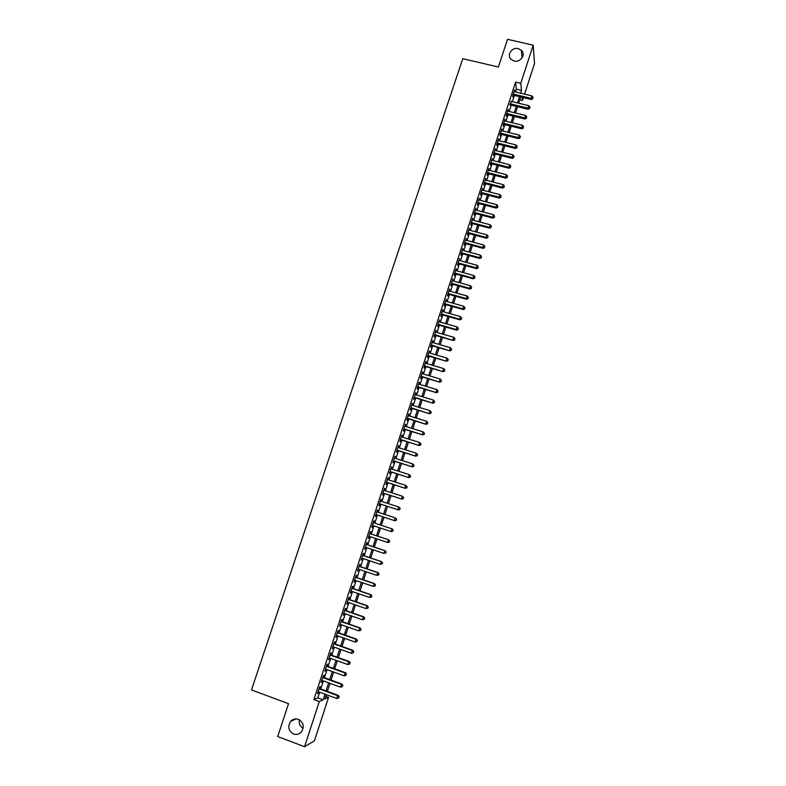 <?xml version="1.0" encoding="UTF-8"?>
<svg xmlns="http://www.w3.org/2000/svg" width="786" height="786" viewBox="0 0 786 786"><rect width="100%" height="100%" fill="white"/><g stroke="black" fill="none" stroke-linecap="round" stroke-linejoin="round"><path stroke-width="1.18" d="M298.415 719.318C303.484 722.305 304.526 726.451 301.519 731.756C299.299 734.242 296.666 734.989 293.591 734.016C288.462 730.941 287.47 726.745 290.614 721.44C292.824 719.072 295.418 718.365 298.415 719.318M518.249 48.604L521.354 50.275C526.08 54.431 520.519 62.782 514.191 60.984L511.342 59.54C506.253 55.501 511.765 46.787 518.249 48.604M303.131 728.278C299.997 726.382 298.729 723.533 299.348 719.74M325.768 696.317L328.568 697.339L314.449 740.795L304.565 746.7L277.704 736.561L288.55 703.667L251.481 689.941L462.787 58.665L498.383 67.036L507.53 39.3L533.203 45.195L534.519 63.548L524.576 94.143M523.447 97.631L522.523 100.47L522.199 97.336M519.821 99.822L522.523 100.47M319.696 688.575L320.334 686.61L319.696 686.866L317.475 693.645L318.625 691.847M323.37 677.316L324.009 675.351L323.38 675.577L321.169 682.346L322.309 680.548M327.035 666.086L327.674 664.121L327.055 664.317L324.854 671.067L325.994 669.279M330.69 654.885L331.328 652.92L330.719 653.087L328.519 659.827L329.658 658.039M334.335 643.714L334.974 641.759L334.374 641.897L332.183 648.607L333.323 646.829M337.97 632.573L338.609 630.627L338.019 630.736L335.828 637.426L336.968 635.648M341.596 621.461L342.234 619.515L341.655 619.604L339.473 626.275L340.603 624.506M345.211 610.378L345.85 608.443L345.28 608.502L343.099 615.163L344.239 613.385M348.817 599.335L349.456 597.399L348.886 597.429L346.724 604.07L347.854 602.302M352.413 588.311L353.042 586.395L352.492 586.385L350.33 593.008L351.46 591.249M355.999 577.327L356.628 575.411L356.087 575.381L353.936 581.984L355.056 580.225M359.585 566.372L360.204 564.456L359.674 564.397L357.522 570.98L358.642 569.231M363.152 555.447L363.771 553.531L363.25 553.452L361.108 560.015L362.228 558.266M366.708 544.541L367.327 542.645L366.816 542.527L364.675 549.08L365.795 547.331M370.255 533.674L370.874 531.778L370.363 531.641L368.231 538.174L368.742 538.292L369.351 536.425M373.792 522.837L374.411 520.941L373.91 520.774L371.788 527.288L372.289 527.435L372.898 525.549M377.329 512L377.938 510.143L377.447 509.947L375.325 516.441L375.816 516.618L376.435 514.732M380.856 501.193L380.974 499.149L378.862 505.624L379.343 505.83L379.952 503.944M384.374 490.415L384.492 488.371L382.379 494.836L382.851 495.062L383.47 493.186M387.881 479.666L387.999 477.633L385.897 484.078L386.358 484.323L386.967 482.457M391.379 468.947L391.497 466.913L389.404 473.339L389.856 473.624L390.465 471.757M394.867 458.258L394.985 456.234L392.892 462.64L393.334 462.944L393.943 461.077M398.345 447.588L398.463 445.574L396.38 451.97L396.812 452.304L397.421 450.437M401.823 436.957L401.931 434.953L399.848 441.319L400.28 441.683L400.88 439.826M405.281 426.356L405.389 424.352L403.316 430.708L403.739 431.092L404.338 429.244M408.73 415.774L408.848 413.78L406.775 420.117L407.177 420.53L407.787 418.683M412.178 405.232L412.286 403.238L410.223 409.555L410.616 409.997L411.216 408.15M415.607 394.71L415.715 392.725L413.662 399.033L414.045 399.494L414.644 397.657M419.036 384.216L419.144 382.242L417.091 388.53L417.464 389.011L418.064 387.184M422.446 373.753L422.554 371.778L420.51 378.056L420.883 378.567L421.473 376.74M425.855 363.319L425.963 361.354L423.919 367.602L424.283 368.143L424.872 366.325M429.254 352.914L429.353 350.949L427.319 357.188L427.672 357.748L428.262 355.93M432.644 342.529L432.742 340.574L430.708 346.793L431.052 347.383L431.652 345.575M436.014 332.183L436.122 330.228L434.098 336.437L434.432 337.047L435.022 335.239M439.384 321.857L439.492 319.912L437.468 326.102L437.792 326.73L438.382 324.932M442.744 311.561L442.852 309.615L440.838 315.795L441.152 316.453L441.742 314.655M446.104 301.284L446.202 299.358L444.188 305.508L444.503 306.196L445.082 304.398M449.445 291.046L449.543 289.12L447.539 295.261L447.843 295.968L448.423 294.18M452.775 280.828L452.874 278.912L450.879 285.033L451.164 285.76L451.754 283.982M456.106 270.639L456.194 268.724L454.2 274.835L454.485 275.591L455.074 273.813M459.417 260.48L459.515 258.574L457.521 264.656L457.806 265.442L458.385 263.664M462.728 250.341L462.816 248.445L460.842 254.517L461.107 255.312L461.687 253.544M466.029 240.231L466.118 238.335L464.143 244.397L464.398 245.222L464.978 243.454M469.321 230.151L469.409 228.264L467.434 234.307L467.69 235.152L468.26 233.393M472.602 220.1L472.691 218.213L470.726 224.236L470.961 225.11L471.541 223.352M475.874 210.068L475.962 208.192L473.997 214.195L474.233 215.089L474.803 213.34M479.136 200.066L479.224 198.19L477.269 204.183L477.495 205.107L478.065 203.358M482.398 190.084L482.476 188.218L480.531 194.201L480.747 195.134L481.317 193.395M485.64 180.141L485.728 178.275L483.783 184.238L483.989 185.201L484.559 183.462M488.882 170.218L488.961 168.351L487.025 174.305L487.222 175.288L487.792 173.559M492.115 160.315L492.193 158.467L490.258 164.392L490.454 165.404L491.014 163.675M495.337 150.44L495.416 148.593L493.48 154.508L493.667 155.54L494.237 153.82M498.55 140.596L498.629 138.749L496.703 144.653L496.88 145.705L497.44 143.985M501.753 130.771L501.832 128.933L499.916 134.819L500.083 135.899L500.643 134.18M504.956 120.975L505.034 119.148L503.109 125.013L503.276 126.114L503.836 124.404M508.139 111.199L508.218 109.382L506.302 115.237L506.459 116.348L507.019 114.648M511.322 101.453L510.193 104.921M515.498 91.972L516.402 89.201L515.606 82.098L313.899 699.579L317.829 697.87L319.666 692.23M320.737 688.958L323.351 680.922M324.412 677.689L327.035 669.652M328.076 666.459L330.7 658.413M331.731 655.249L334.355 647.202M335.376 644.078L338.009 636.021M339.012 632.936L341.645 624.87M342.637 621.824L345.27 613.748M346.253 610.742L348.886 602.665M349.858 599.689L352.492 591.603M353.454 588.675L356.097 580.579M357.041 577.681L359.683 569.585M360.617 566.716L363.26 558.61M364.183 555.79L366.826 547.675M367.74 544.885L370.383 536.769M371.287 534.018L373.93 525.893M374.824 523.171L377.467 515.066M378.361 512.334L380.984 504.278M381.888 501.527L384.501 493.51M385.405 490.749L387.999 482.781M388.913 479.991L391.487 472.081M392.411 469.271L394.975 461.402M395.898 458.582L398.443 450.761M399.376 447.912L401.911 440.14M402.845 437.281L405.36 429.559M406.303 426.67L408.808 418.997M409.761 416.089L412.247 408.465M413.2 405.537L415.666 397.962M416.629 395.014L419.085 387.488M420.058 384.521L422.495 377.044M423.467 374.057L425.894 366.62M426.877 363.623L429.284 356.235M430.276 353.209L432.664 345.869M433.656 342.824L436.043 335.534M437.036 332.478L439.403 325.227M440.406 322.142L442.754 314.94M443.766 311.846L446.104 304.693M447.116 301.578L449.435 294.465M450.457 291.331L452.765 284.267M453.797 281.113L456.086 274.088M457.118 270.924L459.397 263.939M460.439 260.755L462.699 253.819M463.74 250.616L465.99 243.729M467.041 240.506L469.271 233.668M470.333 230.426L472.553 223.627M473.614 220.365L475.815 213.605M476.886 210.334L479.077 203.623M480.148 200.332L482.329 193.661M483.4 190.35L485.561 183.728M486.652 180.397L488.804 173.814M489.894 170.474L492.026 163.93M493.117 160.57L495.239 154.076M496.339 150.696L498.452 144.241M499.552 140.841L501.645 134.435M502.765 131.016L504.838 124.65M505.958 121.221L508.021 114.894M509.141 111.445L511.195 105.157M512.325 101.699L514.368 95.45M514.496 91.736L514.575 89.928L512.668 95.754L512.806 96.914L513.366 95.214M304.565 746.7L319.283 701.564L323.134 699.815L324.972 694.166M313.899 699.579L319.283 701.564M515.606 82.098L520.774 83.326L533.203 45.195M520.597 93.2L521.501 90.419L520.774 83.326M326.033 690.894L328.656 682.847M329.707 679.615L332.331 671.558M333.372 668.365L335.995 660.309M337.017 657.145L339.65 649.079M340.662 645.954L343.286 637.888M344.297 634.803L346.921 626.727M347.913 623.671L350.546 615.585M351.529 612.579L354.162 604.483M355.134 601.516L357.768 593.42M358.721 590.483L361.364 582.377M362.307 579.478L364.94 571.363M365.873 568.504L368.516 560.389M369.44 557.559L372.083 549.434M372.996 546.643L375.639 538.518M376.533 535.757L379.186 527.622M380.07 524.901L382.713 516.785M383.597 514.054L386.231 505.978M387.125 503.227L389.738 495.2M390.642 492.439L393.236 484.461M394.14 481.671L396.724 473.742M397.637 470.932L400.202 463.052M401.125 460.223L403.67 452.402M404.594 449.553L407.128 441.771M408.062 438.902L410.577 431.17M411.52 428.282L414.026 420.598M414.969 417.69L417.454 410.056M418.407 407.128L420.874 399.534M421.836 396.586L424.293 389.05M425.255 386.083L427.692 378.587M428.665 375.6L431.092 368.162M432.064 365.156L434.481 357.758M435.464 354.732L437.851 347.383M438.843 344.337L441.221 337.037M442.223 333.971L444.581 326.711M445.583 323.635L447.932 316.414M448.944 313.319L451.272 306.157M452.294 303.032L454.613 295.909M455.625 292.775L457.933 285.701M458.955 282.547L461.244 275.513M462.276 272.339L464.555 265.363M465.597 262.17L467.857 255.224M468.898 252.021L471.138 245.124M472.19 241.892L474.42 235.043M475.481 231.801L477.692 224.993M478.753 221.731L480.953 214.971M482.024 211.689L484.215 204.969M485.286 201.668L487.458 194.997M488.538 191.676L490.7 185.044M491.781 181.713L493.922 175.131M495.013 171.78L497.145 165.227M498.245 161.867L500.358 155.363M501.458 151.983L503.561 145.518M504.671 142.119L506.764 135.693M507.874 132.284L509.947 125.907M511.067 122.469L513.13 116.132M514.25 112.693L516.304 106.395M517.424 102.927L519.467 96.678M326.308 694.657L324.893 699.019L328.568 697.339M520.745 96.983L518.711 103.241M517.591 106.709L515.537 112.997M514.417 116.446L512.354 122.793M511.234 126.222L509.161 132.598M508.051 136.017L505.958 142.443M504.858 145.842L502.755 152.307M501.655 155.687L499.532 162.191M498.442 165.561L496.31 172.105M495.219 175.455L493.077 182.047M491.987 185.378L489.835 192.02M488.754 195.331L486.583 202.012M485.512 205.303L483.321 212.033M482.25 215.305L480.05 222.074M478.988 225.336L476.778 232.145M475.717 235.397L473.486 242.245M472.445 245.478L470.195 252.375M469.154 255.578L466.894 262.524M465.852 265.717L463.583 272.703M462.551 275.876L460.262 282.911M459.23 286.065L456.931 293.139M455.909 296.283L453.591 303.406M452.579 306.52L450.25 313.693M449.238 316.787L446.89 324.009M445.888 327.084L443.53 334.345M442.528 337.41L440.15 344.72M439.168 347.766L436.77 355.115M435.788 358.141L433.381 365.539M432.398 368.546L429.981 375.993M429.009 378.98L426.572 386.476M425.599 389.443L423.153 396.989M422.19 399.936L419.724 407.521M418.771 410.449L416.285 418.093M415.332 421.001L412.837 428.684M411.893 431.573L409.378 439.305M408.445 442.184L405.91 449.965M404.986 452.815L402.442 460.645M401.518 463.475L398.954 471.354M398.04 474.164L395.466 482.093M394.552 484.883L391.959 492.861M391.055 495.632L388.441 503.659M387.547 506.41L384.924 514.486M384.03 517.217L381.387 525.343M380.503 528.064L377.86 536.199M376.966 538.95L374.313 547.085M373.409 549.876L370.766 558.001M369.842 560.831L367.2 568.946M366.266 571.815L363.633 579.93M362.69 582.829L360.047 590.934M359.094 593.872L356.461 601.978M355.488 604.945L352.855 613.041M351.882 616.057L349.249 624.143M348.257 627.189L345.624 635.275M344.622 638.36L341.998 646.426M340.977 649.55L338.353 657.617M337.322 660.78L334.708 668.847M333.667 672.04L331.044 680.096M329.992 683.339L327.369 691.385M516.402 89.201L521.501 90.419M317.829 697.87L323.134 699.815M495.111 149.517L495.602 149.635M488.676 169.226L489.167 169.354M478.959 198.996L479.45 199.123M455.988 269.362L456.479 269.49M449.346 289.7L449.838 289.838M446.016 299.918L446.507 300.055M442.675 310.156L443.166 310.293M432.595 341.036L433.086 341.173M429.215 351.381L429.706 351.529M425.825 361.757L426.317 361.904M422.426 372.161L422.917 372.309M419.026 382.595L419.518 382.743M415.607 393.049L416.099 393.197M412.188 403.542L412.679 403.69M408.749 414.055L409.251 414.202M405.311 424.597L405.802 424.754M401.862 435.169L402.353 435.326M398.404 445.77L398.895 445.927M394.926 456.401L395.427 456.558M391.448 467.061L391.949 467.218M387.96 477.741L388.451 477.898M384.462 488.46L384.953 488.617M380.955 499.208L381.446 499.365M377.437 509.976L377.938 510.143M373.91 520.784L374.411 520.941M371.788 527.278L372.289 527.435M368.251 538.125L368.742 538.292M364.694 549.011L365.195 549.168M361.138 559.917L361.629 560.084M357.561 570.852L358.062 571.019M353.985 581.827L354.476 581.994M350.389 592.821L350.89 592.998M346.793 603.854L347.294 604.021M343.177 614.917L343.679 615.084M339.562 626L340.063 626.177M335.927 637.122L336.428 637.299M332.291 648.273L332.792 648.45M328.636 659.464L329.137 659.641M324.982 670.674L325.483 670.851M321.307 681.914L321.808 682.101M317.623 693.193L318.124 693.38M512.885 95.096L531.238 99.498L531.139 98.338L513.219 94.045M532.751 98.279L533.065 97.307L532.751 98.279L531.139 98.338L531.935 95.902L514.015 91.618M531.238 99.498L532.79 98.741M533.065 97.307L531.935 95.902M509.711 104.803L528.084 109.244L527.976 108.104L510.045 103.772M529.597 108.036L529.911 107.063L529.597 108.036L527.976 108.104L528.772 105.668L510.841 101.345M528.084 109.244L529.636 108.497M529.911 107.063L528.772 105.668M506.538 114.53L524.92 119.01L524.812 117.9L506.862 113.528M526.423 117.821L526.738 116.849L526.423 117.821L524.812 117.9L525.598 115.444L507.658 111.091M524.92 119.01L526.473 118.273M526.738 116.849L525.598 115.444M503.354 124.286L521.747 128.806L521.629 127.715L503.669 123.304M523.25 127.637L523.564 126.654L523.25 127.637L521.629 127.715L522.425 125.259L504.474 120.857M521.747 128.806L523.299 128.069M523.564 126.654L522.425 125.259M500.161 134.062L518.573 138.621L518.446 137.55L500.476 133.109M520.067 137.471L520.381 136.489L520.067 137.471L518.446 137.55L519.241 135.094L501.272 130.653M518.573 138.621L520.116 137.894M520.381 136.489L519.241 135.094M496.958 143.867L515.38 148.466L515.243 147.424L497.263 142.934M516.874 147.326L517.198 146.343L516.874 147.326L515.243 147.424L516.048 144.948L498.069 140.478M515.38 148.466L516.923 147.748M517.198 146.343L516.048 144.948M493.755 153.692L512.187 158.34L512.04 157.308L494.05 152.789M513.671 157.22L513.995 156.227L513.671 157.22L512.04 157.308L512.845 154.832L494.856 150.323M512.187 158.34L513.73 157.632M513.995 156.227L512.845 154.832M490.533 163.557L508.984 168.233L508.827 167.231L490.828 162.663M510.468 167.133L510.792 166.141L510.468 167.133L508.827 167.231L509.633 164.746L491.633 160.197M508.984 168.233L510.527 167.536M510.792 166.141L509.633 164.746M487.31 173.431L505.771 178.157L505.614 177.174L487.585 172.566M507.245 177.066L507.569 176.074L507.245 177.066L505.614 177.174L506.42 174.689L488.401 170.09M505.771 178.157L507.314 177.459M507.569 176.074L506.42 174.689M484.078 183.344L502.549 188.1L502.382 187.147L484.343 182.499M504.023 187.029L504.347 186.036L504.023 187.029L502.382 187.147L503.187 184.651L485.159 180.014M502.549 188.1L504.091 187.412M504.347 186.036L503.187 184.651M480.836 193.268L499.316 198.072L499.139 197.139L481.101 192.452M500.79 197.021L501.114 196.019L500.79 197.021L499.139 197.139L499.955 194.643L481.906 189.966M499.316 198.072L500.859 197.394M501.114 196.019L499.955 194.643M477.583 203.23L496.084 208.074L495.897 207.16L477.839 202.434M497.548 207.042L497.872 206.04L497.548 207.042L495.897 207.16L496.713 204.655L478.654 199.939M496.084 208.074L497.617 207.406M497.872 206.04L496.713 204.655M474.322 213.212L492.832 218.105L492.645 217.211L474.567 212.446M494.296 217.083L494.62 216.081L494.296 217.083L492.645 217.211L493.461 214.696L475.392 209.941M492.832 218.105L494.374 217.437M494.62 216.081L493.461 214.696M471.05 223.224L489.58 228.156L489.373 227.292L471.295 222.477M491.034 227.154L491.368 226.142L491.034 227.154L489.373 227.292L490.199 224.767L472.111 219.972M489.58 228.156L491.112 227.498M491.368 226.142L490.199 224.767M467.778 233.265L486.318 238.237L486.102 237.392L468.014 232.538M487.772 237.244L488.096 236.232L487.772 237.244L486.102 237.392L486.927 234.857L468.829 230.023M486.318 238.237L487.851 237.588M488.096 236.232L486.927 234.857M464.487 243.326L483.036 248.337L482.83 247.521L464.723 242.628M484.49 247.374L484.824 246.362L484.49 247.374L482.83 247.521L483.645 244.986L465.538 240.103M483.036 248.337L484.579 247.698M484.824 246.362L483.645 244.986M461.195 253.416L479.765 258.466L479.539 257.67L461.411 252.738M481.209 257.523L481.533 256.501L481.209 257.523L479.539 257.67L480.364 255.136L462.247 250.213M479.765 258.466L481.297 257.837M481.533 256.501L480.364 255.136M457.894 263.536L476.473 268.625L476.237 267.859L458.11 262.888M477.917 267.692L478.242 266.68L477.917 267.692L476.237 267.859L477.063 265.304L458.936 260.343M476.473 268.625L478.006 268.006M478.242 266.68L477.063 265.304M454.583 273.675L473.172 278.814L472.936 278.067L454.789 273.047M474.616 277.9L474.94 276.878L474.616 277.9L472.936 278.067L473.762 275.513L455.615 270.502M473.172 278.814L474.705 278.195M474.94 276.878L473.762 275.513M451.262 283.844L469.861 289.022L469.615 288.305L451.459 283.245M471.305 288.128L471.629 287.106L471.305 288.128L469.615 288.305L470.45 285.74L452.294 280.69M469.861 289.022L471.394 288.423M471.629 287.106L470.45 285.74M447.932 294.043L466.55 299.27L466.295 298.562L448.118 293.463M467.984 298.385L468.309 297.363L467.984 298.385L466.295 298.562L467.12 295.998L448.953 290.908M466.55 299.27L468.083 298.67M468.309 297.363L467.12 295.998M444.601 304.261L463.229 309.537L462.954 308.859L444.778 303.71M464.654 308.672L464.988 307.64L464.654 308.672L462.954 308.859L463.789 306.285L445.613 301.146M463.229 309.537L464.752 308.947M464.988 307.64L463.789 306.285M441.251 314.518L459.889 319.823L459.614 319.175L441.418 313.987M461.313 318.988L461.647 317.947L461.313 318.988L459.614 319.175L460.449 316.591L442.263 311.423M459.889 319.823L461.421 319.244M461.647 317.947L460.449 316.591M437.89 324.795L456.548 330.149L456.263 329.521L438.057 324.294M457.963 329.324L458.297 328.293L457.963 329.324L456.263 329.521L457.108 326.927L438.902 321.72M456.548 330.149L458.081 329.58M458.297 328.293L457.108 326.927M434.53 335.101L453.198 340.495L434.687 334.62M454.613 339.69L454.947 338.648L454.613 339.69L452.903 339.896L453.748 337.292L435.532 332.036M453.198 340.495L454.73 339.935M454.947 338.648L453.748 337.292M431.16 345.427L449.838 350.87L431.308 344.985M451.243 350.084L451.586 349.043L451.243 350.084L449.533 350.291L450.378 347.687L432.153 342.391M449.838 350.87L451.361 350.32M451.586 349.043L450.378 347.687M427.781 355.793L446.468 361.275L427.918 355.37M447.873 360.509L448.207 359.467L447.873 360.509L446.163 360.725L447.008 358.111L428.763 352.767M446.468 361.275L447.991 360.735M448.207 359.467L447.008 358.111M424.381 366.178L443.088 371.709L424.509 365.785M444.493 370.963L444.827 369.911L444.493 370.963L442.773 371.179L443.618 368.565L425.364 363.171M443.088 371.709L444.611 371.169M444.827 369.911L443.618 368.565M420.982 376.592L439.698 382.173L421.109 376.219M441.093 381.436L441.437 380.385L441.093 381.436L439.374 381.662L440.229 379.039L421.954 373.605M439.698 382.173L441.231 381.642M441.437 380.385L440.229 379.039M417.572 387.036L436.309 392.656L417.69 386.692M437.694 391.949L438.038 390.897L437.694 391.949L435.975 392.175L436.82 389.551L418.545 384.069M436.309 392.656L437.831 392.135M438.038 390.897L436.82 389.551M414.153 397.51L432.899 403.179L414.261 397.185M434.285 402.481L434.629 401.43L434.285 402.481L432.555 402.717L433.41 400.084L415.116 394.562M432.899 403.179L434.422 402.658M434.629 401.43L433.41 400.084M410.724 408.003L429.49 413.721L410.823 407.718M430.866 413.043L431.209 411.982L430.866 413.043L429.136 413.289L429.991 410.646L411.687 405.085M429.49 413.721L431.003 413.22M431.209 411.982L429.991 410.646M407.295 418.535L426.061 424.293L407.374 418.27M427.437 423.634L427.781 422.573L427.437 423.634L425.698 423.89L426.562 421.237L408.239 415.627M426.061 424.293L427.584 423.801M427.781 422.573L426.562 421.237M403.847 429.087L422.632 434.894L403.925 428.851M423.998 434.255L422.259 434.52L423.123 431.858L424.489 433.341L423.998 434.255L424.489 433.341M404.79 426.199L423.123 431.858L424.342 433.194M422.632 434.894L424.145 434.412M400.388 439.669L419.184 445.524L400.457 439.462M420.559 444.905L418.81 445.171L419.675 442.508L421.05 443.982L420.559 444.905L421.05 443.982M401.332 436.81L419.675 442.508L420.903 443.844M419.184 445.524L420.707 445.043M396.93 450.28L415.735 456.185L396.989 450.103M417.101 455.585L415.342 455.86L416.216 453.188L417.602 454.642L417.101 455.585L417.602 454.642M397.854 447.44L416.216 453.188L417.445 454.514M415.735 456.185L417.248 455.713M393.452 460.93L412.277 466.874L393.501 460.773M413.632 466.295L411.874 466.57L412.748 463.887L414.134 465.341L413.632 466.295L414.134 465.341M394.375 458.1L412.748 463.887L413.976 465.224M412.277 466.874L413.79 466.412M389.974 471.6L408.799 477.583L390.013 471.462M410.154 477.023L408.396 477.318L409.27 474.626L410.665 476.061L410.154 477.023L410.665 476.061M390.888 468.79L409.27 474.626L410.508 475.952M408.799 477.583L410.321 477.141M386.476 482.29L405.321 488.332L386.506 482.191M406.676 487.792L404.908 488.086L405.782 485.394L407.187 486.819L406.676 487.792L407.187 486.819M387.39 479.509L405.782 485.394L407.02 486.711M405.321 488.332L406.834 487.89M382.979 493.019L401.833 499.11L382.998 492.95M403.179 498.589L401.41 498.884L402.285 496.182L403.699 497.597L403.179 498.589L403.699 497.597M383.873 490.258L402.285 496.182L403.532 497.509M401.833 499.11L403.346 498.678M379.461 503.777L398.335 509.908L379.481 503.738M399.671 509.416L397.903 509.721L398.777 507.009L400.202 508.404L399.671 509.416L400.202 508.404M380.355 501.036L398.777 507.009L400.025 508.326M398.335 509.908L399.848 509.495M375.944 514.565L394.827 520.745L375.944 514.545M396.164 520.263L394.385 520.578L395.26 517.866L396.684 519.251L396.164 520.263L396.684 519.251M376.828 511.843L395.26 517.866L396.517 519.182M394.827 520.745L396.341 520.332M392.813 531.208L392.99 530.059L392.813 531.208L391.31 531.611L372.407 525.392M392.636 531.149L390.858 531.474L392.185 528.89L373.291 522.67L391.742 528.742L392.99 530.059M393.167 530.118L392.185 528.89M389.286 542.114L389.64 541.014L389.286 542.114L387.783 542.507L368.86 536.268M389.109 542.065L387.321 542.389L388.667 539.776L369.754 533.507M369.744 533.547L388.205 539.658L389.463 540.974M389.64 541.014L388.667 539.776M385.749 553.039L386.103 551.949L385.749 553.039L383.774 553.344L365.303 547.164M385.562 553.01L383.774 553.344L385.13 550.691L366.207 544.384M366.188 544.443L384.659 550.603L385.916 551.91M386.103 551.949L385.13 550.691M382.202 564.004L382.556 562.904L382.202 564.004L380.218 564.319L361.727 558.099M382.016 563.984L380.218 564.319L381.583 561.636L362.651 555.28M362.621 555.368L381.102 561.577L382.369 562.884M382.556 562.904L381.583 561.636M378.646 574.998L378.999 573.898L378.646 574.998L376.651 575.332L358.151 569.064M378.449 574.988L376.651 575.332L378.027 572.611L359.084 566.205M359.045 566.323L377.545 572.581L378.803 573.888M378.999 573.898L378.027 572.611M375.079 586.022L375.433 584.912L375.079 586.022L373.075 586.376L354.565 580.058M374.883 586.022L373.075 586.376L374.47 583.615L355.508 577.16M355.459 577.307L373.969 583.615L375.236 584.912M375.433 584.912L374.47 583.615M371.503 597.075L371.857 595.965L371.503 597.075L369.489 597.448L350.959 591.082M371.297 597.085L369.489 597.448L370.894 594.658L351.922 588.144M351.863 588.321L370.383 594.678L371.66 595.975M371.857 595.965L370.894 594.658M367.917 608.158L368.27 607.047L367.917 608.158L365.893 608.551L347.353 602.135M367.71 608.177L365.893 608.551L367.308 605.721L348.326 599.158M348.257 599.364L366.787 605.77L368.064 607.067M368.27 607.047L367.308 605.721M364.311 619.27L364.675 618.16L364.311 619.27L362.287 619.682L343.737 613.218M364.105 619.309L362.287 619.682L363.712 616.813L344.72 610.211M344.641 610.437L363.191 616.892L364.468 618.189M364.675 618.16L363.712 616.813M360.705 630.421L361.069 629.301L360.705 630.421L358.671 630.844L340.112 624.33M360.489 630.46L358.671 630.844L360.116 627.945L341.104 621.284M341.016 621.549L359.575 628.053L360.853 629.34M361.069 629.301L360.116 627.945M337.381 632.691L355.95 639.234L355.046 642.034L336.467 635.471M337.479 632.396L356.5 639.106L355.95 639.234L357.237 640.531L356.873 641.651L357.237 640.531M357.453 640.472L356.5 639.106M355.046 642.034L356.873 641.651M333.736 643.852L352.315 650.454L351.411 653.264L332.822 646.652M333.844 643.538L352.875 650.297L352.315 650.454L353.602 651.741L353.238 652.871L353.602 651.741M353.828 651.673L352.875 650.297M351.411 653.264L353.238 652.871M330.081 655.052L348.67 661.704L347.756 664.524L329.157 657.862M330.189 654.699L349.239 661.517L348.67 661.704L349.966 662.991L349.603 664.121L349.966 662.991M350.192 662.912L349.239 661.517M347.756 664.524L349.603 664.121M326.416 666.282L345.015 672.983L344.101 675.813L325.492 669.092M326.534 665.899L345.594 672.767L345.015 672.983L346.312 674.27L345.948 675.4L346.312 674.27M346.547 674.182L345.594 672.767M344.101 675.813L345.948 675.4M322.732 677.542L341.36 684.301L340.436 687.131L321.818 680.371M322.869 677.139L341.939 684.046L341.36 684.301L342.657 685.579L342.283 686.709L342.657 685.579M342.883 685.48L341.939 684.046M340.436 687.131L342.283 686.709M319.047 688.841L337.685 695.639L336.762 698.479L318.124 691.67M319.195 688.398L338.285 695.364L337.685 695.639L338.982 696.917L338.619 698.056L338.982 696.917M339.218 696.809L338.285 695.364M336.762 698.479L338.619 698.056M521.354 50.275L522.071 57.859M290.614 721.44L295.968 718.885"/></g></svg>
